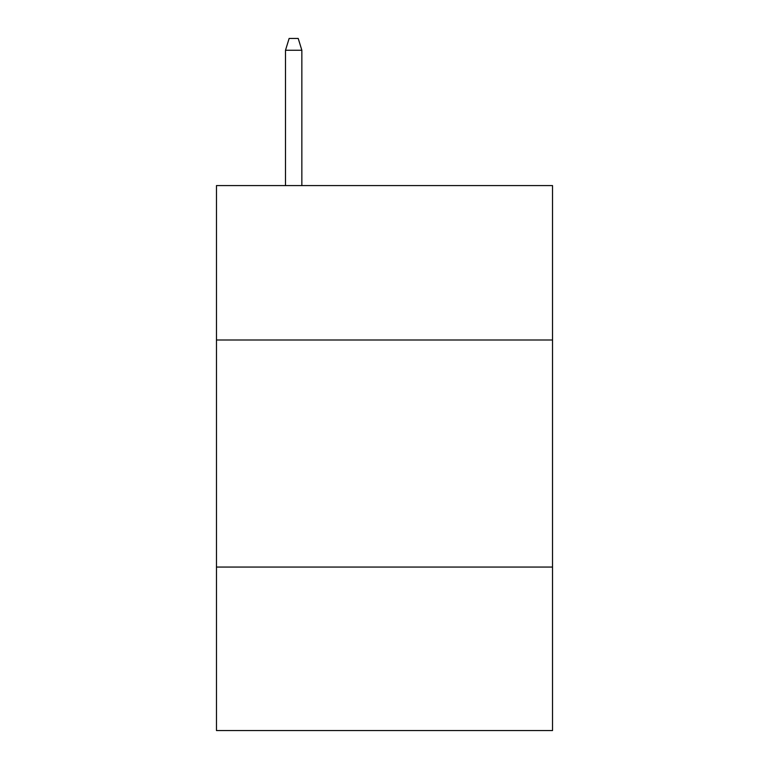 <?xml version="1.0" encoding="UTF-8"?>
<svg xmlns="http://www.w3.org/2000/svg" width="769" height="769" viewBox="0 0 769 769"><rect width="100%" height="100%" fill="white"/><g stroke="black" fill="none" stroke-linecap="round" stroke-linejoin="round"><path stroke-width="1.15" d="M552.526 339.994L552.526 185.589L216.474 185.589L216.474 339.994L552.526 339.994L552.526 730.55L216.474 730.55L216.474 339.994M552.526 567.061L216.474 567.061M301.852 185.589L301.852 50.254L285.501 50.254L285.501 185.589M285.501 50.254L289.134 38.45L298.218 38.45L301.852 50.254"/></g></svg>
